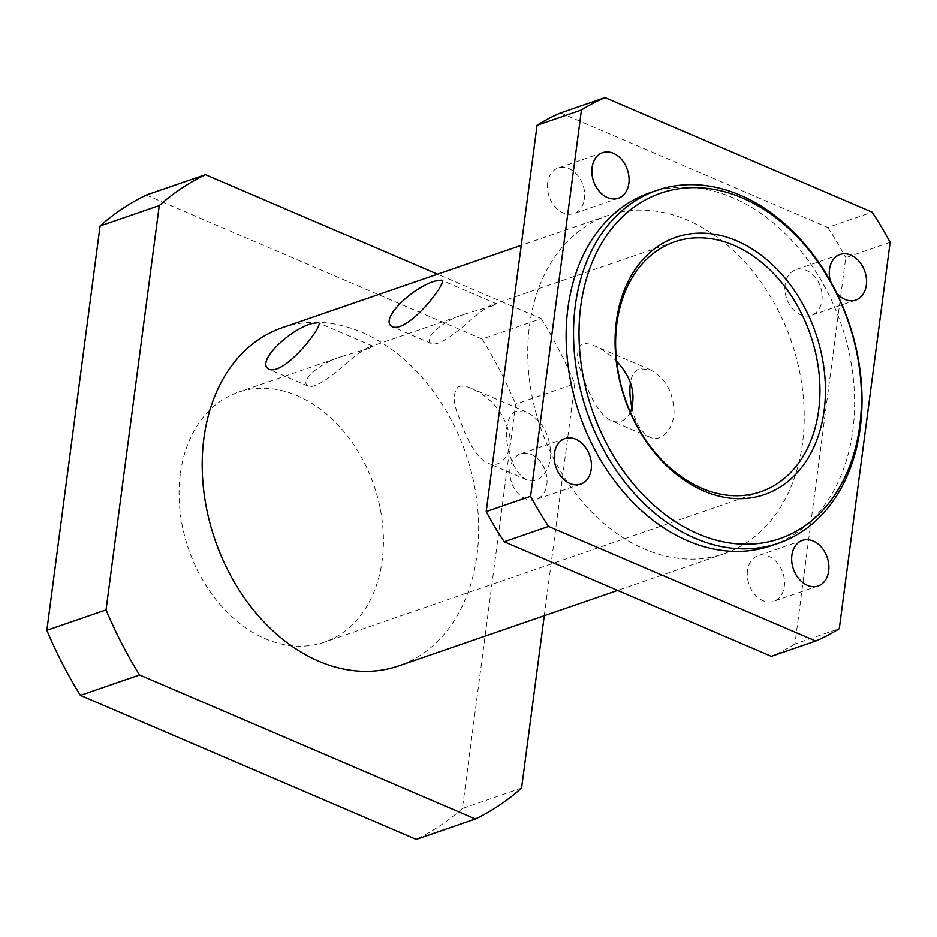 <?xml version="1.0" encoding="UTF-8"?>
<svg xmlns="http://www.w3.org/2000/svg" width="937" height="937" viewBox="0 0 937 937"><rect width="100%" height="100%" fill="white"/><g stroke="black" fill="none" stroke-linecap="round" stroke-linejoin="round"><path stroke-width="0.7" stroke-dasharray="4.68 3.51" d="M180.326 473.946A132.187 98.01 71 0 0 219.691 604.131A132.187 98.01 71 0 0 324.307 642.185A132.187 98.01 71 0 0 382.155 560.49A132.187 98.01 71 0 0 342.79 430.306A132.187 98.01 71 0 0 238.174 392.252A132.187 98.01 71 0 0 180.326 473.946M630.414 412.245C625.647 420.877 619.275 423.7 611.299 420.701C597.876 414.529 588.319 391.935 582.556 375.28C576.161 360.476 575.939 350.063 581.889 344.043C585.578 343.094 590.017 343.785 595.218 346.128C603.041 349.606 610.186 354.69 616.64 361.377M492.686 305.802L466.04 313.719C443.002 320.372 422.564 338.433 431.231 343.481C437.333 346.913 455.277 333.771 467.645 322.551C479.627 312.091 488.306 305.977 493.694 304.185L496.341 303.729L492.686 305.802M458.568 386.536C462.257 385.599 466.708 386.29 471.908 388.621C492.3 398.155 504.926 413.943 509.775 435.998C512.609 453.731 500.346 469.308 487.99 463.194C474.555 457.033 465.01 434.428 459.235 417.773C452.852 402.98 452.63 392.568 458.568 386.536M369.377 348.295L342.731 356.212C319.681 362.877 299.254 380.926 307.922 385.985C314.012 389.405 331.956 376.276 344.324 365.055C356.318 354.596 364.997 348.47 370.373 346.69L373.02 346.221L369.377 348.295M649.575 192.893A186.615 138.36 -109 0 1 797.27 246.618A186.615 138.36 -109 0 1 852.846 430.411A186.615 138.36 -109 0 1 771.174 545.744M516.182 411.249C497.699 419.19 508.03 471.323 526.653 479.779C537.768 485.214 550.733 471.428 550.745 453.684C549.738 433.995 541.785 420.174 526.875 412.198L516.182 411.249M632.042 408.11C635.274 422.54 641.248 432.262 649.962 437.274C661.077 442.709 674.043 428.935 674.054 411.179C673.059 391.502 665.106 377.67 650.196 369.705L639.491 368.745C634.454 370.911 631.421 375.608 630.425 382.811M146.266 195.06L482.087 339.053L541.27 318.65L437.567 274.19M544.28 615.726L574.814 383.748L515.631 404.152L462.398 808.467L521.593 788.076M541.27 318.65A349.888 259.432 -109 0 1 574.814 383.748M482.087 339.053A349.888 259.432 -109 0 1 515.631 404.152M462.398 808.467A349.888 259.432 -109 0 1 416.215 839.376M890.15 242.355L845.76 257.652L794.904 643.953L839.294 628.657M560.642 112.92L827.781 227.468L872.171 212.172M794.904 643.953A291.583 216.189 -109 0 1 771.327 656.322M827.781 227.468A291.583 216.189 -109 0 1 845.76 257.652M802.517 443.166A178.838 132.597 -109 0 1 724.254 553.697A178.838 132.597 -109 0 1 540.626 427.822A178.838 132.597 -109 0 1 607.715 215.545A178.838 132.597 -109 0 1 749.249 267.022A178.838 132.597 -109 0 1 802.517 443.166M547.677 182.867A24.104 17.873 71 0 0 554.845 206.608A24.104 17.873 71 0 0 573.924 213.554A24.104 17.873 71 0 0 582.966 184.94A24.104 17.873 71 0 0 558.218 167.969A24.104 17.873 71 0 0 547.677 182.867M747.492 570.586A24.104 17.873 71 0 0 754.672 594.327A24.104 17.873 71 0 0 773.739 601.273A24.104 17.873 71 0 0 782.782 572.659A24.104 17.873 71 0 0 758.033 555.688A24.104 17.873 71 0 0 747.492 570.586M785.124 284.684A24.104 17.873 71 0 0 792.304 308.425A24.104 17.873 71 0 0 811.383 315.371A24.104 17.873 71 0 0 820.425 286.757A24.104 17.873 71 0 0 795.677 269.786A24.104 17.873 71 0 0 785.124 284.684M510.033 468.769A24.104 17.873 71 0 0 517.212 492.511A24.104 17.873 71 0 0 536.292 499.444A24.104 17.873 71 0 0 545.334 470.842A24.104 17.873 71 0 0 520.585 453.871A24.104 17.873 71 0 0 510.033 468.769M836.764 293.211A24.104 17.873 -109 0 1 830.405 281.077M282.166 327.739A178.838 132.597 -109 0 1 423.7 379.227A178.838 132.597 -109 0 1 476.968 555.36A178.838 132.597 -109 0 1 398.705 665.891M674.71 241.805L493.694 304.185M466.04 313.719L370.373 346.69M342.731 356.212L238.174 392.252M760.844 491.738L324.307 642.185M526.875 412.198L471.908 388.621M526.653 479.779L487.978 463.194M373.031 346.221L318.053 322.656M307.922 385.985L269.247 369.412M650.196 369.693L595.218 346.128M649.962 437.274L611.299 420.701M496.341 303.729L441.362 280.151M431.231 343.492L392.568 326.908M564.976 438.575L520.585 453.871M580.682 484.148L536.292 499.444M840.067 254.489L795.677 269.786M855.774 300.063L811.383 315.371M802.435 540.391L758.033 555.688M818.142 585.965L773.739 601.273M602.608 152.672L558.218 167.969M618.326 198.246L573.924 213.554M607.715 215.545L521.253 245.342M724.254 553.697L617.659 590.427"/><path stroke-width="1.41" d="M818.692 410.043A132.187 98.01 -109 0 1 760.844 491.738A132.187 98.01 -109 0 1 625.12 398.705A132.187 98.01 -109 0 1 674.71 241.805A132.187 98.01 -109 0 1 779.326 279.858A132.187 98.01 -109 0 1 818.692 410.043M824.127 410.465A136.064 100.891 71 0 0 682.558 235.328A136.064 100.891 71 0 0 654.038 451.974A136.064 100.891 71 0 0 824.127 410.465M859.744 425.738A182.727 135.478 -109 0 1 631.339 481.477A182.727 135.478 -109 0 1 669.639 190.551A182.727 135.478 -109 0 1 859.744 425.738M616.64 361.377C631.854 377.541 636.446 394.489 630.414 412.245M860.248 427.858A186.615 138.36 71 0 0 804.66 244.065A186.615 138.36 71 0 0 656.966 190.34A186.615 138.36 71 0 0 586.96 411.858A186.615 138.36 71 0 0 778.577 543.202A186.615 138.36 71 0 0 860.248 427.858M778.577 543.202L771.174 545.744A186.615 138.36 -109 0 1 579.558 414.4A186.615 138.36 -109 0 1 649.575 192.893L656.966 190.34M311.763 323.593L318.053 322.656C326.322 321.895 286.043 375.116 269.247 369.401C254.688 362.701 289.182 329.777 311.763 323.593M630.425 382.811C629.359 390.518 629.898 398.951 632.042 408.11M435.073 281.088L441.362 280.151C449.643 279.39 409.364 332.612 392.568 326.908C378.009 320.196 412.491 287.272 435.073 281.088M437.567 274.19L205.461 174.657L146.266 195.06A349.888 259.432 -109 0 0 100.083 225.958L159.267 205.566L106.045 609.893L46.85 630.285L100.083 225.958M475.399 818.985L416.215 839.376L80.395 695.383L139.59 674.98L475.399 818.985A349.888 259.432 -109 0 0 521.593 788.076L544.28 615.726M139.59 674.98A349.888 259.432 -109 0 1 106.045 609.893M80.395 695.383A349.888 259.432 -109 0 1 46.85 630.285M815.717 641.025L771.327 656.322L504.188 541.773L548.578 526.477L815.717 641.025A291.583 216.189 -109 0 0 839.294 628.657L890.15 242.355A291.583 216.189 -109 0 0 872.171 212.172L605.033 97.624L560.642 112.92A291.583 216.189 -109 0 0 537.065 125.289L581.455 109.992L530.6 496.282L486.209 511.59L537.065 125.289M504.188 541.773A291.583 216.189 -109 0 1 486.209 511.59M581.455 109.992A291.583 216.189 -109 0 1 605.033 97.624M548.578 526.477A291.583 216.189 -109 0 1 530.6 496.282M591.235 469.25A24.104 17.873 -109 0 1 580.682 484.148A24.104 17.873 -109 0 1 561.603 477.214A24.104 17.873 -109 0 1 554.423 453.473A24.104 17.873 -109 0 1 564.976 438.575A24.104 17.873 -109 0 1 584.056 445.508A24.104 17.873 -109 0 1 591.235 469.25M830.405 281.077A24.104 17.873 -109 0 1 829.514 269.387A24.104 17.873 -109 0 1 840.067 254.489A24.104 17.873 -109 0 1 859.147 261.435A24.104 17.873 -109 0 1 866.327 285.176A24.104 17.873 -109 0 1 855.774 300.063A24.104 17.873 -109 0 1 836.764 293.211M828.683 571.078A24.104 17.873 -109 0 1 818.142 585.965A24.104 17.873 -109 0 1 799.062 579.031A24.104 17.873 -109 0 1 791.882 555.29A24.104 17.873 -109 0 1 802.435 540.391A24.104 17.873 -109 0 1 821.503 547.337A24.104 17.873 -109 0 1 828.683 571.078M628.868 183.347A24.104 17.873 -109 0 1 618.326 198.246A24.104 17.873 -109 0 1 599.247 191.312A24.104 17.873 -109 0 1 592.067 167.571A24.104 17.873 -109 0 1 602.608 152.672A24.104 17.873 -109 0 1 621.688 159.606A24.104 17.873 -109 0 1 628.868 183.347M617.659 590.427L398.705 665.891A178.838 132.597 -109 0 1 215.065 540.028A178.838 132.597 -109 0 1 282.166 327.739L521.253 245.342M159.267 205.566A349.888 259.432 -109 0 1 205.461 174.657"/></g></svg>
